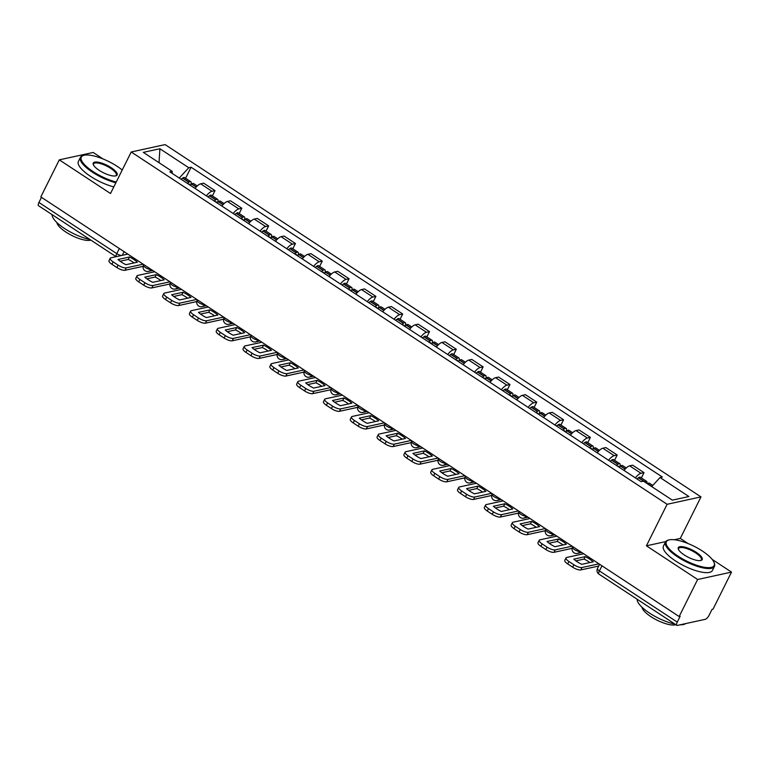 <?xml version="1.0" encoding="UTF-8"?>
<svg xmlns="http://www.w3.org/2000/svg" width="770" height="770" viewBox="0 0 770 770"><rect width="100%" height="100%" fill="white"/><g stroke="black" fill="none" stroke-linecap="round" stroke-linejoin="round"><path stroke-width="1.16" d="M103.064 158.966L93.17 152.46L59.3 159.852L40.82 196.908L679.15 616.549L697.63 579.492L731.5 572.1L712.135 559.366M688.111 543.572L680.285 538.423L700.989 496.9L165.088 144.596L131.218 151.988L667.118 504.292L646.415 545.815L697.63 579.492M731.5 572.1L713.02 609.157L712.038 609.368L709.16 615.143A4.379 1.502 123.3 0 1 705.32 619.301L677.379 625.404A4.379 1.502 123.3 0 1 676.83 625.336L598.973 574.15A4.379 1.502 -56.7 0 1 599.407 570.926L677.263 622.102A4.379 1.502 123.3 0 0 676.83 625.336M59.3 159.852L110.514 193.52L131.218 151.988M116.078 256.689L38.5 205.696A4.379 1.502 -56.7 0 1 38.933 202.472L116.79 253.648A4.379 1.357 26.5 0 0 121.487 255.505M41.484 197.341L38.933 202.472M677.263 622.102L680.141 616.337L679.15 616.549M635.365 477.881A10.068 3.446 -56.7 0 1 640.996 473.3L644.009 472.636L632.671 465.186L629.658 465.84A10.068 3.446 123.3 0 0 624.018 470.422M641.381 477.92L644.009 472.636M608.55 460.248A10.068 3.446 -56.7 0 1 614.181 455.667L617.193 455.012L605.855 447.553L602.843 448.217A10.068 3.446 123.3 0 0 597.202 452.798M614.566 460.287L617.193 455.012M581.735 442.625A10.068 3.446 -56.7 0 1 587.375 438.043L590.388 437.389L579.04 429.93L576.027 430.584A10.068 3.446 123.3 0 0 570.397 435.166M587.751 442.663L590.388 437.389M554.929 425.002A10.068 3.446 -56.7 0 1 560.56 420.42L563.573 419.756L552.234 412.306L549.222 412.961A10.068 3.446 123.3 0 0 543.582 417.542M560.945 425.04L563.573 419.756M528.114 407.378A10.068 3.446 -56.7 0 1 533.754 402.787L536.757 402.132L525.419 394.673L522.407 395.337A10.068 3.446 123.3 0 0 516.766 399.919M534.13 407.407L536.757 402.132M501.299 389.745A10.068 3.446 -56.7 0 1 506.939 385.164L509.952 384.509L498.604 377.05L495.591 377.704A10.068 3.446 123.3 0 0 489.961 382.286M507.315 389.784L509.952 384.509M474.493 372.122A10.068 3.446 -56.7 0 1 480.124 367.54L483.137 366.886L471.798 359.426L468.786 360.081A10.068 3.446 123.3 0 0 463.145 364.662M480.509 372.16L483.137 366.886M447.678 354.498A10.068 3.446 -56.7 0 1 453.318 349.917L456.321 349.253L444.983 341.803L441.97 342.458A10.068 3.446 123.3 0 0 436.33 347.039M453.694 354.527L456.321 349.253M420.863 336.865A10.068 3.446 -56.7 0 1 426.503 332.284L429.516 331.629L418.168 324.17L415.155 324.834A10.068 3.446 123.3 0 0 409.525 329.416M426.878 336.904L429.516 331.629M394.057 319.242A10.068 3.446 -56.7 0 1 399.688 314.661L402.7 314.006L391.362 306.547L388.35 307.201A10.068 3.446 123.3 0 0 382.709 311.783M400.073 319.281L402.7 314.006M367.242 301.619A10.068 3.446 -56.7 0 1 372.882 297.037L375.885 296.373L364.547 288.923L361.534 289.578A10.068 3.446 123.3 0 0 355.894 294.159M373.257 301.657L375.885 296.373M340.427 283.995A10.068 3.446 -56.7 0 1 346.067 279.404L349.079 278.75L337.732 271.29L334.719 271.954A10.068 3.446 123.3 0 0 329.088 276.536M346.452 284.024L349.079 278.75M313.621 266.362A10.068 3.446 -56.7 0 1 319.252 261.781L322.264 261.126L310.926 253.667L307.913 254.321A10.068 3.446 123.3 0 0 302.273 258.903M319.637 266.401L322.264 261.126M286.806 248.739A10.068 3.446 -56.7 0 1 292.446 244.157L295.449 243.503L284.111 236.044L281.098 236.698A10.068 3.446 123.3 0 0 275.458 241.28M292.821 248.777L295.449 243.503M259.99 231.115A10.068 3.446 -56.7 0 1 265.631 226.534L268.643 225.87L257.296 218.42L254.283 219.075A10.068 3.446 123.3 0 0 248.652 223.656M266.016 231.144L268.643 225.87M233.185 213.483A10.068 3.446 -56.7 0 1 238.816 208.901L241.828 208.247L230.49 200.787L227.477 201.451A10.068 3.446 123.3 0 0 221.837 206.033M239.201 213.521L241.828 208.247M206.37 195.859A10.068 3.446 -56.7 0 1 212.01 191.278L215.023 190.623L203.675 183.164L200.662 183.818A10.068 3.446 123.3 0 0 195.022 188.4M212.385 195.898L215.023 190.623M651.699 486.582L660.034 477.544L688.909 496.525L672.316 500.144L643.451 481.163L641.121 481.664L169.852 171.854L172.172 171.344L143.297 152.364L159.891 148.745L188.766 167.725L179.256 178.034M660.034 477.544L662.354 477.034L191.085 167.225L188.766 167.725M700.989 496.9L667.118 504.292M680.285 538.423L674.308 539.731M665.703 541.608L646.415 545.815M185.58 178.274L191.085 167.225M172.249 173.433L172.172 171.344M159.034 162.711L159.891 148.745M585.287 556.643A13.571 4.206 -153.5 0 1 589.676 559.145A13.571 4.206 -153.5 0 1 593.189 561.84L581.716 564.343A13.571 4.206 26.5 0 1 573.814 559.145L585.287 556.643L584.074 559.068A13.571 4.206 -153.5 0 1 588.463 561.571A13.571 4.206 -153.5 0 1 589.897 562.562M647.387 483.753A16.632 5.688 -56.7 0 1 647.416 483.733L647.599 483.608A5.525 1.887 -56.7 0 1 649.37 483.165L652.777 485.408M646.858 483.406A5.525 1.887 123.3 0 0 646.617 481.356A5.525 1.887 123.3 0 0 644.846 481.799L644.673 481.924A16.632 5.688 123.3 0 0 644.644 481.943M646.617 481.356L640.342 477.236A5.525 1.887 123.3 0 0 638.58 477.679L638.397 477.804A16.632 5.688 123.3 0 0 636.954 478.921M583.65 553.765L566.72 557.461A6.564 2.041 26.5 0 0 565.998 557.923A6.564 2.041 26.5 0 0 568.915 561.494L573.9 564.776A6.564 2.041 26.5 0 0 582.014 567.519L580.811 569.935L597.79 566.229A5.477 1.867 123.3 0 0 598.877 565.7M598.944 563.823L582.014 567.519M584.074 559.068L575.902 560.849M580.811 569.935A6.564 2.041 -153.5 0 1 572.688 567.192L573.9 564.776M568.915 561.494L567.702 563.919L572.688 567.192M567.702 563.919A6.564 2.041 -153.5 0 1 564.795 560.339L565.998 557.923M558.471 539.019A13.571 4.206 -153.5 0 1 562.86 541.522A13.571 4.206 -153.5 0 1 566.374 544.217L554.91 546.719A13.571 4.206 26.5 0 1 546.998 541.522L558.471 539.019L557.268 541.445A13.571 4.206 -153.5 0 1 561.657 543.947A13.571 4.206 -153.5 0 1 563.082 544.939M619.167 467.226A16.632 5.688 -56.7 0 1 620.61 466.11L620.784 465.985A5.525 1.887 -56.7 0 1 622.555 465.542L626.26 467.977M619.725 466.764A5.525 1.887 123.3 0 0 619.802 463.733A5.525 1.887 123.3 0 0 618.041 464.175L617.858 464.3A16.632 5.688 123.3 0 0 616.414 465.417M619.802 463.733L613.536 459.613A5.525 1.887 123.3 0 0 611.765 460.046L611.582 460.181A16.632 5.688 123.3 0 0 610.138 461.297M617.588 466.197A2.685 0.914 -56.7 0 1 618.243 466.11A2.685 0.914 -56.7 0 1 618.425 466.745M556.835 536.141L539.905 539.837A6.564 2.041 26.5 0 0 539.183 540.299A6.564 2.041 26.5 0 0 542.099 543.87L547.085 547.152A6.564 2.041 26.5 0 0 555.199 549.896L553.996 552.311L570.984 548.606A5.477 1.867 123.3 0 0 572.206 547.971M572.139 546.2L555.199 549.896M557.268 541.445L549.087 543.225M553.996 552.311A6.564 2.041 -153.5 0 1 545.882 549.568L547.085 547.152M542.099 543.87L540.896 546.296L545.882 549.568M540.896 546.296A6.564 2.041 -153.5 0 1 537.98 542.715L539.183 540.299M531.656 521.396A13.571 4.206 -153.5 0 1 536.045 523.898A13.571 4.206 -153.5 0 1 539.568 526.593L528.095 529.096A13.571 4.206 26.5 0 1 520.193 523.898L531.656 521.396L530.453 523.812A13.571 4.206 -153.5 0 1 534.842 526.314A13.571 4.206 -153.5 0 1 536.266 527.306M592.351 449.603A16.632 5.688 -56.7 0 1 593.795 448.486L593.978 448.352A5.525 1.887 -56.7 0 1 595.739 447.919L599.445 450.344M592.91 449.141A5.525 1.887 123.3 0 0 592.996 446.109A5.525 1.887 123.3 0 0 591.225 446.552L591.042 446.677A16.632 5.688 123.3 0 0 589.599 447.793M592.996 446.109L586.721 441.98A5.525 1.887 123.3 0 0 584.95 442.423L584.767 442.548A16.632 5.688 123.3 0 0 583.323 443.674M590.782 448.573A2.685 0.914 -56.7 0 1 591.427 448.486A2.685 0.914 -56.7 0 1 591.61 449.112M530.029 518.518L513.099 522.204A6.564 2.041 26.5 0 0 512.377 522.666A6.564 2.041 26.5 0 0 515.284 526.247L520.27 529.519A6.564 2.041 26.5 0 0 528.393 532.263L527.181 534.688L544.169 530.982A5.477 1.867 123.3 0 0 545.391 530.347M545.324 528.567L528.393 532.263M530.453 523.812L522.281 525.602M527.181 534.688A6.564 2.041 -153.5 0 1 519.067 531.945L520.27 529.519M515.284 526.247L514.081 528.663L519.067 531.945M514.081 528.663A6.564 2.041 -153.5 0 1 511.165 525.092L512.377 522.666M504.851 503.763A13.571 4.206 -153.5 0 1 509.24 506.275A13.571 4.206 -153.5 0 1 512.753 508.96L501.28 511.472A13.571 4.206 26.5 0 1 493.378 506.275L504.851 503.763L503.638 506.188A13.571 4.206 -153.5 0 1 508.027 508.691A13.571 4.206 -153.5 0 1 509.461 509.682M565.536 431.98A16.632 5.688 -56.7 0 1 566.98 430.853L567.163 430.728A5.525 1.887 -56.7 0 1 568.934 430.286L572.63 432.721M566.104 431.518A5.525 1.887 123.3 0 0 566.181 428.476A5.525 1.887 123.3 0 0 564.41 428.919L564.237 429.054A16.632 5.688 123.3 0 0 562.783 430.17M566.181 428.476L559.906 424.357A5.525 1.887 123.3 0 0 558.144 424.799L557.961 424.925A16.632 5.688 123.3 0 0 556.518 426.041M563.967 430.94A2.685 0.914 -56.7 0 1 564.622 430.853A2.685 0.914 -56.7 0 1 564.795 431.489M503.214 500.885L486.284 504.581A6.564 2.041 26.5 0 0 485.562 505.043A6.564 2.041 26.5 0 0 488.478 508.624L493.464 511.896A6.564 2.041 26.5 0 0 501.578 514.639L500.375 517.055L517.353 513.349A5.477 1.867 123.3 0 0 518.585 512.714M518.508 510.943L501.578 514.639M503.638 506.188L495.466 507.969M500.375 517.055A6.564 2.041 -153.5 0 1 492.251 514.312L493.464 511.896M488.478 508.624L487.266 511.039L492.251 514.312M487.266 511.039A6.564 2.041 -153.5 0 1 484.359 507.459L485.562 505.043M478.035 486.139A13.571 4.206 -153.5 0 1 482.424 488.642A13.571 4.206 -153.5 0 1 485.937 491.337L474.474 493.84A13.571 4.206 26.5 0 1 466.562 488.642L478.035 486.139L476.832 488.565A13.571 4.206 -153.5 0 1 481.221 491.067A13.571 4.206 -153.5 0 1 482.646 492.059M538.731 414.347A16.632 5.688 -56.7 0 1 540.174 413.23L540.347 413.105A5.525 1.887 -56.7 0 1 542.119 412.662L545.824 415.097M539.289 413.894A5.525 1.887 123.3 0 0 539.366 410.853A5.525 1.887 123.3 0 0 537.604 411.296L537.422 411.421A16.632 5.688 123.3 0 0 535.978 412.547M539.366 410.853L533.1 406.733A5.525 1.887 123.3 0 0 531.329 407.176L531.146 407.301A16.632 5.688 123.3 0 0 529.702 408.418M537.152 413.317A2.685 0.914 -56.7 0 1 537.807 413.23A2.685 0.914 -56.7 0 1 537.989 413.865M476.409 483.262L459.469 486.958A6.564 2.041 26.5 0 0 458.747 487.42A6.564 2.041 26.5 0 0 461.663 490.99L466.649 494.273A6.564 2.041 26.5 0 0 474.763 497.016L473.56 499.432L490.548 495.726A5.477 1.867 123.3 0 0 491.77 495.091M491.703 493.32L474.763 497.016M476.832 488.565L468.651 490.346M473.56 499.432A6.564 2.041 -153.5 0 1 465.446 496.688L466.649 494.273M461.663 490.99L460.46 493.416L465.446 496.688M460.46 493.416A6.564 2.041 -153.5 0 1 457.544 489.836L458.747 487.42M451.22 468.516A13.571 4.206 -153.5 0 1 455.609 471.019A13.571 4.206 -153.5 0 1 459.132 473.714L447.659 476.216A13.571 4.206 26.5 0 1 439.757 471.019L451.22 468.516L450.017 470.932A13.571 4.206 -153.5 0 1 454.406 473.444A13.571 4.206 -153.5 0 1 455.83 474.436M511.915 396.723A16.632 5.688 -56.7 0 1 513.359 395.607L513.542 395.482A5.525 1.887 -56.7 0 1 515.303 395.039L519.009 397.474M512.474 396.261A5.525 1.887 123.3 0 0 512.56 393.229A5.525 1.887 123.3 0 0 510.789 393.672L510.606 393.797A16.632 5.688 123.3 0 0 509.163 394.914M512.56 393.229L506.285 389.1A5.525 1.887 123.3 0 0 504.514 389.543L504.331 389.668A16.632 5.688 123.3 0 0 502.887 390.794M510.346 395.693A2.685 0.914 -56.7 0 1 510.991 395.607A2.685 0.914 -56.7 0 1 511.174 396.242M449.593 465.638L432.663 469.334A6.564 2.041 26.5 0 0 431.941 469.787A6.564 2.041 26.5 0 0 434.848 473.367L439.834 476.64A6.564 2.041 26.5 0 0 447.957 479.383L446.744 481.808L463.733 478.103A5.477 1.867 123.3 0 0 464.955 477.467M464.887 475.696L447.957 479.383M450.017 470.932L441.845 472.722M446.744 481.808A6.564 2.041 -153.5 0 1 438.631 479.065L439.834 476.64M434.848 473.367L433.645 475.783L438.631 479.065M433.645 475.783A6.564 2.041 -153.5 0 1 430.728 472.212L431.941 469.787M702.298 550.993A26.7 8.287 26.5 0 0 668.861 539.943A26.7 8.287 26.5 0 0 678.197 556.248A26.7 8.287 26.5 0 0 704.184 567.23A26.7 8.287 26.5 0 0 714.04 562.466A26.7 8.287 26.5 0 0 702.298 550.993M714.04 562.466L714.348 563.245A27.364 8.489 -153.5 0 1 714.454 566.393A27.364 8.489 -153.5 0 1 677.619 556.874A27.364 8.489 -153.5 0 1 665.482 541.974A27.364 8.489 -153.5 0 1 668.052 540.165L668.861 539.943M696.273 552.311A13.35 4.139 -153.5 0 1 700.941 560.464A13.35 4.139 -153.5 0 1 684.222 554.939A13.35 4.139 -153.5 0 1 678.351 549.202A13.35 4.139 -153.5 0 1 683.279 546.816A13.35 4.139 -153.5 0 1 696.273 552.311M700.507 560.56A12.695 3.937 26.5 0 0 701.326 559.848A12.695 3.937 26.5 0 0 695.695 552.937A12.695 3.937 26.5 0 0 678.601 548.519A12.695 3.937 26.5 0 0 678.534 549.607M675.021 624.143A27.364 8.489 -153.5 0 1 649.582 613.122A27.364 8.489 -153.5 0 1 637.156 599.253M675.877 624.701A19.702 6.112 -153.5 0 1 650.9 616.645A19.702 6.112 -153.5 0 1 641.968 607.203M714.454 566.393L712.414 570.483A27.364 8.489 -153.5 0 1 675.579 560.974A27.364 8.489 -153.5 0 1 663.442 546.074L665.482 541.974M685.608 623.604A27.364 8.489 -153.5 0 1 680.151 624.797M122.237 170.016A26.7 8.287 26.5 0 0 117.242 166.387A26.7 8.287 26.5 0 0 83.805 155.328A26.7 8.287 26.5 0 0 93.151 171.643A26.7 8.287 26.5 0 0 116.251 182.009M115.866 182.798A27.364 8.489 -153.5 0 1 92.573 172.268A27.364 8.489 -153.5 0 1 80.427 157.359A27.364 8.489 -153.5 0 1 83.006 155.55L83.805 155.328M111.217 167.696A13.35 4.139 -153.5 0 1 115.885 175.849A13.35 4.139 -153.5 0 1 99.166 170.324A13.35 4.139 -153.5 0 1 93.295 164.588A13.35 4.139 -153.5 0 1 98.223 162.21A13.35 4.139 -153.5 0 1 111.217 167.696M115.452 175.945A12.695 3.937 26.5 0 0 116.28 175.233A12.695 3.937 26.5 0 0 110.639 168.322A12.695 3.937 26.5 0 0 93.555 163.904A12.695 3.937 26.5 0 0 93.478 164.992M89.975 239.528A27.364 8.489 -153.5 0 1 64.536 228.507A27.364 8.489 -153.5 0 1 52.11 214.638M90.822 240.096A19.702 6.112 -153.5 0 1 65.854 232.04A19.702 6.112 -153.5 0 1 56.922 222.588M113.816 186.889A27.364 8.489 -153.5 0 1 90.533 176.359A27.364 8.489 -153.5 0 1 78.386 161.459L80.427 157.359M424.414 450.893A13.571 4.206 -153.5 0 1 428.803 453.395A13.571 4.206 -153.5 0 1 432.317 456.09L420.844 458.593A13.571 4.206 26.5 0 1 412.941 453.395L424.414 450.893L423.202 453.309A13.571 4.206 -153.5 0 1 427.591 455.811A13.571 4.206 -153.5 0 1 429.025 456.803M485.1 379.1A16.632 5.688 -56.7 0 1 486.544 377.974L486.727 377.849A5.525 1.887 -56.7 0 1 488.498 377.406L492.194 379.841M485.668 378.638A5.525 1.887 123.3 0 0 485.745 375.606A5.525 1.887 123.3 0 0 483.974 376.039L483.801 376.174A16.632 5.688 123.3 0 0 482.347 377.29M485.745 375.606L479.469 371.477A5.525 1.887 123.3 0 0 477.708 371.92L477.525 372.045A16.632 5.688 123.3 0 0 476.081 373.171M483.531 378.06A2.685 0.914 -56.7 0 1 484.186 377.983A2.685 0.914 -56.7 0 1 484.359 378.609M422.778 448.005L405.848 451.701A6.564 2.041 26.5 0 0 405.126 452.163A6.564 2.041 26.5 0 0 408.042 455.744L413.028 459.016A6.564 2.041 26.5 0 0 421.142 461.759L419.939 464.185L436.917 460.479A5.477 1.867 123.3 0 0 438.149 459.844M438.072 458.063L421.142 461.759M423.202 453.309L415.03 455.089M419.939 464.185A6.564 2.041 -153.5 0 1 411.815 461.442L413.028 459.016M408.042 455.744L406.829 458.16L411.815 461.442M406.829 458.16A6.564 2.041 -153.5 0 1 403.923 454.589L405.126 452.163M397.599 433.26A13.571 4.206 -153.5 0 1 401.988 435.762A13.571 4.206 -153.5 0 1 405.501 438.457L394.038 440.96A13.571 4.206 26.5 0 1 386.126 435.762L397.599 433.26L396.396 435.685A13.571 4.206 -153.5 0 1 400.785 438.188A13.571 4.206 -153.5 0 1 402.209 439.179M458.294 361.476A16.632 5.688 -56.7 0 1 459.738 360.35L459.911 360.225A5.525 1.887 -56.7 0 1 461.682 359.783L465.388 362.218M458.853 361.014A5.525 1.887 123.3 0 0 458.93 357.973A5.525 1.887 123.3 0 0 457.168 358.416L456.985 358.541A16.632 5.688 123.3 0 0 455.542 359.667M458.93 357.973L452.664 353.853A5.525 1.887 123.3 0 0 450.893 354.296L450.71 354.421A16.632 5.688 123.3 0 0 449.266 355.538M456.716 360.437A2.685 0.914 -56.7 0 1 457.37 360.35A2.685 0.914 -56.7 0 1 457.553 360.986M395.972 430.382L379.033 434.078A6.564 2.041 26.5 0 0 378.311 434.54A6.564 2.041 26.5 0 0 381.227 438.111L386.213 441.393A6.564 2.041 26.5 0 0 394.336 444.136L393.123 446.552L410.112 442.846A5.477 1.867 123.3 0 0 411.334 442.211M411.267 440.44L394.336 444.136M396.396 435.685L388.215 437.466M393.123 446.552A6.564 2.041 -153.5 0 1 385.01 443.809L386.213 441.393M381.227 438.111L380.024 440.536L385.01 443.809M380.024 440.536A6.564 2.041 -153.5 0 1 377.108 436.956L378.311 434.54M370.784 415.636A13.571 4.206 -153.5 0 1 375.173 418.139A13.571 4.206 -153.5 0 1 378.696 420.834L367.223 423.336A13.571 4.206 26.5 0 1 359.32 418.139L370.784 415.636L369.581 418.062A13.571 4.206 -153.5 0 1 373.97 420.564A13.571 4.206 -153.5 0 1 375.404 421.556M431.479 343.844A16.632 5.688 -56.7 0 1 432.923 342.727L433.106 342.602A5.525 1.887 -56.7 0 1 434.867 342.159L438.573 344.594M432.037 343.382A5.525 1.887 123.3 0 0 432.124 340.35A5.525 1.887 123.3 0 0 430.353 340.792L430.17 340.918A16.632 5.688 123.3 0 0 428.726 342.034M432.124 340.35L425.849 336.221A5.525 1.887 123.3 0 0 424.078 336.663L423.904 336.798A16.632 5.688 123.3 0 0 422.451 337.914M429.91 342.814A2.685 0.914 -56.7 0 1 430.555 342.727A2.685 0.914 -56.7 0 1 430.738 343.362M369.157 412.758L352.227 416.454A6.564 2.041 26.5 0 0 351.505 416.917A6.564 2.041 26.5 0 0 354.421 420.487L359.397 423.769A6.564 2.041 26.5 0 0 367.521 426.513L366.308 428.928L383.296 425.223A5.477 1.867 123.3 0 0 384.519 424.588M384.451 422.817L367.521 426.513M369.581 418.062L361.409 419.842M366.308 428.928A6.564 2.041 -153.5 0 1 358.194 426.185L359.397 423.769M354.421 420.487L353.209 422.913L358.194 426.185M353.209 422.913A6.564 2.041 -153.5 0 1 350.292 419.332L351.505 416.917M343.978 398.013A13.571 4.206 -153.5 0 1 348.367 400.516A13.571 4.206 -153.5 0 1 351.88 403.211L340.407 405.713A13.571 4.206 26.5 0 1 332.505 400.516L343.978 398.013L342.766 400.429A13.571 4.206 -153.5 0 1 347.155 402.931A13.571 4.206 -153.5 0 1 348.589 403.923M404.664 326.22A16.632 5.688 -56.7 0 1 406.108 325.104L406.291 324.969A5.525 1.887 -56.7 0 1 408.061 324.536L411.757 326.961M405.232 325.758A5.525 1.887 123.3 0 0 405.309 322.726A5.525 1.887 123.3 0 0 403.538 323.169L403.365 323.294A16.632 5.688 123.3 0 0 401.921 324.411M405.309 322.726L399.033 318.597A5.525 1.887 123.3 0 0 397.272 319.04L397.089 319.165A16.632 5.688 123.3 0 0 395.645 320.291M403.095 325.19A2.685 0.914 -56.7 0 1 403.75 325.104A2.685 0.914 -56.7 0 1 403.923 325.729M342.342 395.135L325.412 398.822A6.564 2.041 26.5 0 0 324.69 399.284A6.564 2.041 26.5 0 0 327.606 402.864L332.592 406.137A6.564 2.041 26.5 0 0 340.706 408.88L339.503 411.305L356.481 407.6A5.477 1.867 123.3 0 0 357.713 406.964M357.636 405.184L340.706 408.88M342.766 400.429L334.594 402.219M339.503 411.305A6.564 2.041 -153.5 0 1 331.379 408.562L332.592 406.137M327.606 402.864L326.393 405.28L331.379 408.562M326.393 405.28A6.564 2.041 -153.5 0 1 323.487 401.709L324.69 399.284M317.163 380.38A13.571 4.206 -153.5 0 1 321.552 382.892A13.571 4.206 -153.5 0 1 325.065 385.578L313.602 388.08A13.571 4.206 26.5 0 1 305.69 382.882L317.163 380.38L315.96 382.806A13.571 4.206 -153.5 0 1 320.349 385.308A13.571 4.206 -153.5 0 1 321.773 386.299M377.858 308.597A16.632 5.688 -56.7 0 1 379.302 307.471L379.475 307.346A5.525 1.887 -56.7 0 1 381.246 306.903L384.952 309.338M378.417 308.135A5.525 1.887 123.3 0 0 378.494 305.093A5.525 1.887 123.3 0 0 376.732 305.536L376.549 305.661A16.632 5.688 123.3 0 0 375.106 306.787M378.494 305.093L372.228 300.974A5.525 1.887 123.3 0 0 370.457 301.417L370.274 301.542A16.632 5.688 123.3 0 0 368.83 302.658M376.28 307.557A2.685 0.914 -56.7 0 1 376.934 307.471A2.685 0.914 -56.7 0 1 377.117 308.106M315.536 377.502L298.596 381.198A6.564 2.041 26.5 0 0 297.875 381.66A6.564 2.041 26.5 0 0 300.791 385.241L305.777 388.513A6.564 2.041 26.5 0 0 313.9 391.256L312.687 393.672L329.675 389.967A5.477 1.867 123.3 0 0 330.898 389.331M330.831 387.56L313.9 391.256M315.96 382.806L307.779 384.586M312.687 393.672A6.564 2.041 -153.5 0 1 304.574 390.929L305.777 388.513M300.791 385.241L299.588 387.656L304.574 390.929M299.588 387.656A6.564 2.041 -153.5 0 1 296.671 384.076L297.875 381.66M290.348 362.757A13.571 4.206 -153.5 0 1 294.737 365.259A13.571 4.206 -153.5 0 1 298.26 367.954L286.786 370.457A13.571 4.206 26.5 0 1 278.884 365.259L290.348 362.757L289.145 365.182A13.571 4.206 -153.5 0 1 293.534 367.685A13.571 4.206 -153.5 0 1 294.968 368.676M351.043 290.964A16.632 5.688 -56.7 0 1 352.487 289.847L352.67 289.722A5.525 1.887 -56.7 0 1 354.431 289.279L358.137 291.714M351.601 290.511A5.525 1.887 123.3 0 0 351.688 287.47A5.525 1.887 123.3 0 0 349.917 287.913L349.734 288.038A16.632 5.688 123.3 0 0 348.29 289.164M351.688 287.47L345.412 283.35A5.525 1.887 123.3 0 0 343.641 283.793L343.468 283.918A16.632 5.688 123.3 0 0 342.015 285.035M349.474 289.934A2.685 0.914 -56.7 0 1 350.119 289.847A2.685 0.914 -56.7 0 1 350.302 290.483M288.721 359.879L271.791 363.575A6.564 2.041 26.5 0 0 271.069 364.037A6.564 2.041 26.5 0 0 273.985 367.608L278.961 370.89A6.564 2.041 26.5 0 0 287.085 373.633L285.872 376.049L302.86 372.343A5.477 1.867 123.3 0 0 304.083 371.708M304.015 369.937L287.085 373.633M289.145 365.182L280.973 366.963M285.872 376.049A6.564 2.041 -153.5 0 1 277.758 373.306L278.961 370.89M273.985 367.608L272.772 370.033L277.758 373.306M272.772 370.033A6.564 2.041 -153.5 0 1 269.856 366.453L271.069 364.037M263.542 345.133A13.571 4.206 -153.5 0 1 267.931 347.636A13.571 4.206 -153.5 0 1 271.444 350.331L259.971 352.833A13.571 4.206 26.5 0 1 252.069 347.636L263.542 345.133L262.329 347.549A13.571 4.206 -153.5 0 1 266.718 350.061A13.571 4.206 -153.5 0 1 268.153 351.053M324.228 273.34A16.632 5.688 -56.7 0 1 325.672 272.224L325.854 272.099A5.525 1.887 -56.7 0 1 327.625 271.656L331.321 274.091M324.796 272.878A5.525 1.887 123.3 0 0 324.873 269.846A5.525 1.887 123.3 0 0 323.102 270.289L322.928 270.414A16.632 5.688 123.3 0 0 321.485 271.531M324.873 269.846L318.597 265.717A5.525 1.887 123.3 0 0 316.836 266.16L316.653 266.285A16.632 5.688 123.3 0 0 315.209 267.411M322.659 272.311A2.685 0.914 -56.7 0 1 323.313 272.224A2.685 0.914 -56.7 0 1 323.487 272.859M261.906 342.255L244.976 345.951A6.564 2.041 26.5 0 0 244.254 346.404A6.564 2.041 26.5 0 0 247.17 349.984L252.156 353.257A6.564 2.041 26.5 0 0 260.27 356L259.067 358.425L276.045 354.72A5.477 1.867 123.3 0 0 277.277 354.084M277.2 352.304L260.27 356M262.329 347.549L254.158 349.339M259.067 358.425A6.564 2.041 -153.5 0 1 250.943 355.682L252.156 353.257M247.17 349.984L245.957 352.4L250.943 355.682M245.957 352.4A6.564 2.041 -153.5 0 1 243.051 348.829L244.254 346.404M236.727 327.51A13.571 4.206 -153.5 0 1 241.116 330.012A13.571 4.206 -153.5 0 1 244.629 332.707L233.166 335.21A13.571 4.206 26.5 0 1 225.254 330.012L236.727 327.51L235.524 329.926A13.571 4.206 -153.5 0 1 239.913 332.428A13.571 4.206 -153.5 0 1 241.337 333.42M297.422 255.717A16.632 5.688 -56.7 0 1 298.866 254.591L299.039 254.466A5.525 1.887 -56.7 0 1 300.81 254.023L304.516 256.458M297.98 255.255A5.525 1.887 123.3 0 0 298.057 252.223A5.525 1.887 123.3 0 0 296.296 252.656L296.113 252.791A16.632 5.688 123.3 0 0 294.669 253.908M298.057 252.223L291.792 248.094A5.525 1.887 123.3 0 0 290.021 248.537L289.838 248.662A16.632 5.688 123.3 0 0 288.394 249.778M295.844 254.678A2.685 0.914 -56.7 0 1 296.498 254.6A2.685 0.914 -56.7 0 1 296.681 255.226M235.1 324.622L218.16 328.318A6.564 2.041 26.5 0 0 217.438 328.78A6.564 2.041 26.5 0 0 220.355 332.361L225.341 335.633A6.564 2.041 26.5 0 0 233.464 338.377L232.251 340.802L249.239 337.096A5.477 1.867 123.3 0 0 250.462 336.452M250.394 334.681L233.464 338.377M235.524 329.926L227.343 331.706M232.251 340.802A6.564 2.041 -153.5 0 1 224.137 338.059L225.341 335.633M220.355 332.361L219.152 334.777L224.137 338.059M219.152 334.777A6.564 2.041 -153.5 0 1 216.235 331.206L217.438 328.78M209.912 309.877A13.571 4.206 -153.5 0 1 214.301 312.379A13.571 4.206 -153.5 0 1 217.823 315.074L206.35 317.577A13.571 4.206 26.5 0 1 198.448 312.379L209.912 309.877L208.709 312.302A13.571 4.206 -153.5 0 1 213.097 314.805A13.571 4.206 -153.5 0 1 214.532 315.796M270.607 238.084A16.632 5.688 -56.7 0 1 272.051 236.968L272.233 236.842A5.525 1.887 -56.7 0 1 273.995 236.4L277.7 238.835M271.165 237.632A5.525 1.887 123.3 0 0 271.252 234.59A5.525 1.887 123.3 0 0 269.481 235.033L269.298 235.158A16.632 5.688 123.3 0 0 267.854 236.284M271.252 234.59L264.976 230.471A5.525 1.887 123.3 0 0 263.205 230.913L263.032 231.038A16.632 5.688 123.3 0 0 261.579 232.155M269.038 237.054A2.685 0.914 -56.7 0 1 269.683 236.968A2.685 0.914 -56.7 0 1 269.866 237.603M208.285 306.999L191.355 310.695A6.564 2.041 26.5 0 0 190.633 311.157A6.564 2.041 26.5 0 0 193.549 314.728L198.525 318.01A6.564 2.041 26.5 0 0 206.649 320.753L205.436 323.169L222.424 319.463A5.477 1.867 123.3 0 0 223.647 318.828M223.579 317.057L206.649 320.753M208.709 312.302L200.537 314.083M205.436 323.169A6.564 2.041 -153.5 0 1 197.322 320.426L198.525 318.01M193.549 314.728L192.336 317.153L197.322 320.426M192.336 317.153A6.564 2.041 -153.5 0 1 189.42 313.573L190.633 311.157M183.106 292.253A13.571 4.206 -153.5 0 1 187.495 294.756A13.571 4.206 -153.5 0 1 191.008 297.451L179.535 299.954A13.571 4.206 26.5 0 1 171.633 294.756L183.106 292.253L181.893 294.679A13.571 4.206 -153.5 0 1 186.282 297.181A13.571 4.206 -153.5 0 1 187.716 298.173M243.792 220.461A16.632 5.688 -56.7 0 1 245.235 219.344L245.418 219.219A5.525 1.887 -56.7 0 1 247.189 218.776L250.885 221.211M244.359 219.999A5.525 1.887 123.3 0 0 244.437 216.967A5.525 1.887 123.3 0 0 242.666 217.41L242.492 217.535A16.632 5.688 123.3 0 0 241.048 218.651M244.437 216.967L238.161 212.838A5.525 1.887 123.3 0 0 236.4 213.28L236.217 213.415A16.632 5.688 123.3 0 0 234.773 214.532M242.223 219.431A2.685 0.914 -56.7 0 1 242.877 219.344A2.685 0.914 -56.7 0 1 243.051 219.979M181.47 289.376L164.539 293.072A6.564 2.041 26.5 0 0 163.817 293.524A6.564 2.041 26.5 0 0 166.734 297.105L171.72 300.377A6.564 2.041 26.5 0 0 179.834 303.13L178.63 305.546L195.609 301.84A5.477 1.867 123.3 0 0 196.841 301.205M196.774 299.434L179.834 303.13M181.893 294.679L173.722 296.46M178.63 305.546A6.564 2.041 -153.5 0 1 170.507 302.803L171.72 300.377M166.734 297.105L165.521 299.53L170.507 302.803M165.521 299.53A6.564 2.041 -153.5 0 1 162.614 295.95L163.817 293.524M156.291 274.63A13.571 4.206 -153.5 0 1 160.68 277.133A13.571 4.206 -153.5 0 1 164.193 279.828L152.73 282.33A13.571 4.206 26.5 0 1 144.818 277.133L156.291 274.63L155.088 277.046A13.571 4.206 -153.5 0 1 159.477 279.548A13.571 4.206 -153.5 0 1 160.901 280.54M216.986 202.837A16.632 5.688 -56.7 0 1 218.43 201.721L218.603 201.586A5.525 1.887 -56.7 0 1 220.374 201.143L224.08 203.578M217.544 202.375A5.525 1.887 123.3 0 0 217.621 199.343A5.525 1.887 123.3 0 0 215.86 199.786L215.677 199.911A16.632 5.688 123.3 0 0 214.233 201.028M217.621 199.343L211.355 195.214A5.525 1.887 123.3 0 0 209.584 195.657L209.401 195.782A16.632 5.688 123.3 0 0 207.958 196.908M215.408 201.807A2.685 0.914 -56.7 0 1 216.062 201.721A2.685 0.914 -56.7 0 1 216.245 202.346M154.664 271.752L137.724 275.439A6.564 2.041 26.5 0 0 137.002 275.901A6.564 2.041 26.5 0 0 139.919 279.481L144.904 282.754A6.564 2.041 26.5 0 0 153.028 285.497L151.815 287.922L168.803 284.217A5.477 1.867 123.3 0 0 170.026 283.581M169.958 281.801L153.028 285.497M155.088 277.046L146.906 278.836M151.815 287.922A6.564 2.041 -153.5 0 1 143.701 285.179L144.904 282.754M139.919 279.481L138.716 281.897L143.701 285.179M138.716 281.897A6.564 2.041 -153.5 0 1 135.799 278.326L137.002 275.901M129.476 256.997A13.571 4.206 -153.5 0 1 133.874 259.509A13.571 4.206 -153.5 0 1 137.387 262.195L125.914 264.697A13.571 4.206 26.5 0 1 118.012 259.5L129.476 256.997L128.272 259.423A13.571 4.206 -153.5 0 1 132.661 261.925A13.571 4.206 -153.5 0 1 134.095 262.917M190.171 185.214A16.632 5.688 -56.7 0 1 191.615 184.088L191.797 183.963A5.525 1.887 -56.7 0 1 193.559 183.52L197.264 185.955M190.729 184.752A5.525 1.887 123.3 0 0 190.816 181.71A5.525 1.887 123.3 0 0 189.045 182.153L188.862 182.278A16.632 5.688 123.3 0 0 187.418 183.404M190.816 181.71L184.54 177.591A5.525 1.887 123.3 0 0 182.769 178.034L182.596 178.159A16.632 5.688 123.3 0 0 181.142 179.275M188.602 184.174A2.685 0.914 -56.7 0 1 189.247 184.088A2.685 0.914 -56.7 0 1 189.43 184.723M127.849 254.119L110.918 257.815A6.564 2.041 26.5 0 0 110.197 258.277A6.564 2.041 26.5 0 0 113.113 261.848L118.089 265.13A6.564 2.041 26.5 0 0 126.213 267.873L125.01 270.289L141.988 266.584A5.477 1.867 123.3 0 0 143.21 265.948M143.143 264.177L126.213 267.873M128.272 259.423L120.101 261.203M125.01 270.289A6.564 2.041 -153.5 0 1 116.886 267.546L118.089 265.13M113.113 261.848L111.9 264.274L116.886 267.546M111.9 264.274A6.564 2.041 -153.5 0 1 108.984 260.693L110.197 258.277M143.798 264.601L143.518 265.169A4.379 1.357 26.5 0 0 145.453 267.556A4.379 1.357 26.5 0 0 150.872 269.385L151.016 269.346M150.92 269.288L150.872 269.385A4.379 3.879 77.7 0 1 148.369 271.396L152.691 270.453M170.603 282.234L170.324 282.792A4.379 1.357 26.5 0 0 172.268 285.179A4.379 1.357 26.5 0 0 177.678 287.008L177.822 286.979M177.726 286.912L177.678 287.008A4.379 3.879 77.7 0 1 175.175 289.029L179.506 288.076M197.418 299.857L197.139 300.425A4.379 1.357 26.5 0 0 199.084 302.803A4.379 1.357 26.5 0 0 204.493 304.631L204.637 304.602M204.541 304.535L204.493 304.631A4.379 3.879 77.7 0 1 201.99 306.653L206.322 305.709M224.234 317.481L223.955 318.048A4.379 1.357 26.5 0 0 225.889 320.436A4.379 1.357 26.5 0 0 231.308 322.264L231.452 322.226M231.356 322.168L231.308 322.264A4.379 3.879 77.7 0 1 228.805 324.276L233.127 323.333M251.039 335.114L250.76 335.672A4.379 1.357 26.5 0 0 252.704 338.059A4.379 1.357 26.5 0 0 258.114 339.888L258.258 339.859M258.162 339.791L258.114 339.888A4.379 3.879 77.7 0 1 255.611 341.899L259.942 340.956M277.855 352.737L277.575 353.295A4.379 1.357 26.5 0 0 279.52 355.682A4.379 1.357 26.5 0 0 284.929 357.511L285.073 357.482M284.977 357.415L284.929 357.511A4.379 3.879 77.7 0 1 282.426 359.532L286.758 358.589M304.67 370.36L304.381 370.928A4.379 1.357 26.5 0 0 306.325 373.306A4.379 1.357 26.5 0 0 311.744 375.134L311.889 375.106M311.792 375.048L311.744 375.134A4.379 3.879 77.7 0 1 309.242 377.156L313.563 376.212M331.475 387.984L331.196 388.552A4.379 1.357 26.5 0 0 333.141 390.939A4.379 1.357 26.5 0 0 338.55 392.767L338.694 392.729M338.598 392.671L338.55 392.767A4.379 3.879 77.7 0 1 336.047 394.779L340.378 393.836M358.291 405.617L358.012 406.175A4.379 1.357 26.5 0 0 359.956 408.562A4.379 1.357 26.5 0 0 365.365 410.391L365.509 410.362M365.413 410.294L365.365 410.391A4.379 3.879 77.7 0 1 362.863 412.412L367.184 411.469M385.106 423.24L384.817 423.808A4.379 1.357 26.5 0 0 386.761 426.185A4.379 1.357 26.5 0 0 392.18 428.014L392.325 427.985M392.228 427.918L392.18 428.014A4.379 3.879 77.7 0 1 389.668 430.035L393.999 429.092M411.911 440.864L411.632 441.431A4.379 1.357 26.5 0 0 413.577 443.818A4.379 1.357 26.5 0 0 418.986 445.647L419.13 445.609M419.034 445.551L418.986 445.647A4.379 3.879 77.7 0 1 416.483 447.659L420.815 446.716M438.727 458.497L438.448 459.055A4.379 1.357 26.5 0 0 440.392 461.442A4.379 1.357 26.5 0 0 445.801 463.271L445.945 463.242M445.849 463.174L445.801 463.271A4.379 3.879 77.7 0 1 443.299 465.282L447.62 464.339M465.542 476.12L465.253 476.678A4.379 1.357 26.5 0 0 467.197 479.065A4.379 1.357 26.5 0 0 472.616 480.894L472.761 480.865M472.664 480.798L472.616 480.894A4.379 3.879 77.7 0 1 470.104 482.915L474.436 481.972M492.348 493.743L492.069 494.311A4.379 1.357 26.5 0 0 494.013 496.688A4.379 1.357 26.5 0 0 499.422 498.517L499.566 498.488M499.47 498.431L499.422 498.517A4.379 3.879 77.7 0 1 496.919 500.538L501.251 499.595M519.163 511.367L518.884 511.935A4.379 1.357 26.5 0 0 520.828 514.322A4.379 1.357 26.5 0 0 526.237 516.15L526.382 516.112M526.285 516.054L526.237 516.15A4.379 3.879 77.7 0 1 523.735 518.162L528.056 517.219M545.978 529L545.689 529.558A4.379 1.357 26.5 0 0 547.634 531.945A4.379 1.357 26.5 0 0 553.053 533.774L553.197 533.745M553.101 533.677L553.053 533.774A4.379 3.879 77.7 0 1 550.54 535.795L554.872 534.852M572.784 546.623L572.505 547.191A4.379 1.357 26.5 0 0 574.449 549.568A4.379 1.357 26.5 0 0 579.858 551.397L580.003 551.368M579.906 551.301L579.858 551.397A4.379 3.879 77.7 0 1 577.356 553.418L581.687 552.475M124.105 251.665L122.266 255.342M227.477 201.451L238.816 208.901M254.283 219.075L265.631 226.534M281.098 236.698L292.446 244.157M307.913 254.321L319.252 261.781M334.719 271.954L346.067 279.404M361.534 289.578L372.882 297.037M388.35 307.201L399.688 314.661M415.155 324.834L426.503 332.284M441.97 342.458L453.318 349.917M468.786 360.081L480.124 367.54M495.591 377.704L506.939 385.164M522.407 395.337L533.754 402.787M549.222 412.961L560.56 420.42M576.027 430.584L587.375 438.043M602.843 448.217L614.181 455.667M629.658 465.84L640.996 473.3M200.662 183.818L212.01 191.278M599.599 564.246L597.462 568.539A4.379 1.357 26.5 0 0 599.407 570.926L601.957 565.796M119.34 248.527L116.79 253.648A4.379 1.502 -56.7 0 0 116.174 256.67M647.416 483.733L651.718 486.563M647.599 483.608L651.863 486.409M638.58 477.679L644.846 481.799M638.397 477.804L644.673 481.924M620.61 466.11L625.153 469.094M620.784 465.985L625.288 468.94M611.765 460.046L618.041 464.175M611.582 460.181L617.858 464.3M593.795 448.486L598.338 451.47M593.978 448.352L598.482 451.316M584.95 442.423L591.225 446.552M584.767 442.548L591.042 446.677M566.98 430.853L571.523 433.847M567.163 430.728L571.667 433.693M558.144 424.799L564.41 428.919M557.961 424.925L564.237 429.054M540.174 413.23L544.717 416.214M540.347 413.105L544.852 416.06M531.329 407.176L537.604 411.296M531.146 407.301L537.422 411.421M513.359 395.607L517.902 398.591M513.542 395.482L518.046 398.436M504.514 389.543L510.789 393.672M504.331 389.668L510.606 393.797M486.544 377.974L491.087 380.967M486.727 377.849L491.231 380.813M477.708 371.92L483.974 376.039M477.525 372.045L483.801 376.174M459.738 360.35L464.281 363.334M459.911 360.225L464.416 363.19M450.893 354.296L457.168 358.416M450.71 354.421L456.985 358.541M432.923 342.727L437.466 345.711M433.106 342.602L437.61 345.557M424.078 336.663L430.353 340.792M423.904 336.798L430.17 340.918M406.108 325.104L410.651 328.087M406.291 324.969L410.795 327.933M397.272 319.04L403.538 323.169M397.089 319.165L403.365 323.294M379.302 307.471L383.845 310.464M379.475 307.346L383.98 310.31M370.457 301.417L376.732 305.536M370.274 301.542L376.549 305.661M352.487 289.847L357.03 292.831M352.67 289.722L357.174 292.677M343.641 283.793L349.917 287.913M343.468 283.918L349.734 288.038M325.672 272.224L330.214 275.208M325.854 272.099L330.359 275.054M316.836 266.16L323.102 270.289M316.653 266.285L322.928 270.414M298.866 254.591L303.409 257.584M299.039 254.466L303.544 257.43M290.021 248.537L296.296 252.656M289.838 248.662L296.113 252.791M272.051 236.968L276.594 239.951M272.233 236.842L276.738 239.807M263.205 230.913L269.481 235.033M263.032 231.038L269.298 235.158M245.235 219.344L249.778 222.328M245.418 219.219L249.923 222.174M236.4 213.28L242.666 217.41M236.217 213.415L242.492 217.535M218.43 201.721L222.973 204.705M218.603 201.586L223.108 204.551M209.584 195.657L215.86 199.786M209.401 195.782L215.677 199.911M191.615 184.088L196.158 187.081M191.797 183.963L196.302 186.927M182.769 178.034L189.045 182.153M182.596 178.159L188.862 182.278M572.505 547.191A4.379 4.379 0 0 0 577.356 553.418M545.689 529.558A4.379 4.379 0 0 0 550.54 535.795M518.884 511.935A4.379 4.379 0 0 0 523.735 518.162M492.069 494.311A4.379 4.379 0 0 0 496.919 500.538M465.253 476.678A4.379 4.379 0 0 0 470.104 482.915M438.448 459.055A4.379 4.379 0 0 0 443.299 465.282M411.632 441.431A4.379 4.379 0 0 0 416.483 447.659M384.817 423.808A4.379 4.379 0 0 0 389.668 430.035M358.012 406.175A4.379 4.379 0 0 0 362.863 412.412M331.196 388.552A4.379 4.379 0 0 0 336.047 394.779M304.381 370.928A4.379 4.379 0 0 0 309.242 377.156M277.575 353.295A4.379 4.379 0 0 0 282.426 359.532M250.76 335.672A4.379 4.379 0 0 0 255.611 341.899M223.955 318.048A4.379 4.379 0 0 0 228.805 324.276M197.139 300.425A4.379 4.379 0 0 0 201.99 306.653M170.324 282.792A4.379 4.379 0 0 0 175.175 289.029M143.518 265.169A4.379 4.379 0 0 0 148.369 271.396M597.462 568.539A4.379 4.379 0 0 0 598.973 574.15"/></g></svg>
